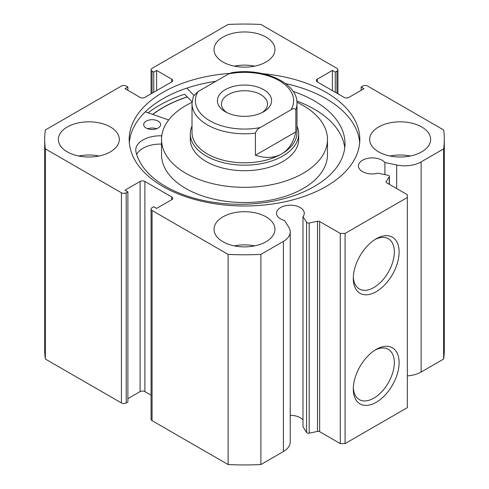 <?xml version="1.0" encoding="UTF-8"?>
<svg xmlns="http://www.w3.org/2000/svg" width="489" height="489" viewBox="0 0 489 489"><rect width="100%" height="100%" fill="white"/><g stroke="black" fill="none" stroke-linecap="round" stroke-linejoin="round"><path stroke-width="0.73" d="M147.66 128.748A8.466 4.89 180 0 1 156.621 128.748M146.089 128.02A8.466 4.89 180 0 1 143.674 124.603A8.466 4.89 180 0 1 148.943 120.074A8.466 4.89 180 0 1 158.191 121.18A8.466 4.89 180 0 1 160.606 124.603A8.466 4.89 180 0 1 155.337 129.127A8.466 4.89 180 0 1 146.089 128.02M161.767 135.789A0.678 0.391 180 0 1 161.596 135.801A24.652 14.23 0 0 0 135.765 150.013A24.652 14.23 0 0 0 135.832 151.089L135.795 151.095A104.988 60.618 0 0 0 164.94 186.064A104.988 60.618 0 0 0 279.641 199.805A104.988 60.618 0 0 0 344.989 143.68A104.988 60.618 0 0 0 315.057 101.296A104.988 60.618 0 0 0 293.137 91.4M344.739 147.825A104.988 60.618 0 0 0 315.057 109.591A104.988 60.618 0 0 0 296.841 101.009M192.079 101.773L184.591 94.224A120.563 69.609 0 0 0 148.112 112.812M193.858 95.269L186.792 88.142M145.3 111.834L168.681 119.964M161.529 144.096A24.652 14.23 0 0 0 136.682 154.457M319.653 221.523L319.653 431.677A2.029 1.174 0 0 0 317.52 431.408L309.189 433.156A2.029 1.174 180 0 1 307.055 432.881A2.029 1.174 180 0 1 306.585 432.453L302.991 426.756L302.991 216.596L306.585 222.299A2.029 1.174 0 0 0 307.055 222.727A2.029 1.174 0 0 0 309.189 223.002L317.52 221.248A2.029 1.174 180 0 1 319.653 221.523L340.289 233.436L345.081 233.436L407.343 197.489L407.343 194.726L386.701 182.813A2.029 1.174 180 0 1 386.108 181.981A2.029 1.174 180 0 1 386.231 181.578L386.231 182.385M171.7 199.701L171.7 196.939A3.386 1.956 180 0 1 172.69 198.32A3.386 1.956 180 0 1 171.7 199.701L156.614 208.412L153.742 206.755L152.061 207.721A3.386 1.956 0 0 0 151.07 209.103A3.386 1.956 0 0 0 152.061 210.484L228.112 254.396A199.812 115.361 0 0 0 260.888 254.396L283.4 241.395A23.301 13.454 0 0 0 290.228 231.884A23.301 13.454 0 0 0 288.822 227.281L284.531 220.478A13.888 8.02 180 0 1 280.588 218.883A13.888 8.02 180 0 1 276.517 213.216A13.888 8.02 180 0 1 285.093 205.808A13.888 8.02 180 0 1 300.222 207.544A13.888 8.02 180 0 1 304.292 213.216A13.888 8.02 180 0 1 302.991 216.596M302.991 419.984A13.888 8.02 0 0 0 300.222 417.698A13.888 8.02 0 0 0 290.228 415.35M407.343 375.888A23.301 13.454 0 0 0 421.121 372.037L421.121 161.883A23.301 13.454 180 0 1 396.677 165.013L384.892 162.537A13.888 8.02 0 0 0 382.129 160.258A13.888 8.02 0 0 0 366.994 158.522A13.888 8.02 0 0 0 358.425 165.924A13.888 8.02 0 0 0 362.496 171.596A13.888 8.02 0 0 0 378.174 173.192L388.052 175.264A2.029 1.174 0 0 1 389.385 176.37A2.029 1.174 0 0 1 389.262 176.767L386.231 181.578M376.212 349.397L376.212 349.397A32.396 18.704 -60 0 1 399.116 362.618A32.396 18.704 -60 0 1 376.212 402.3A32.396 18.704 -60 0 1 353.302 389.073A32.396 18.704 -60 0 1 376.212 349.397L376.212 349.397M353.333 387.63A29.01 16.748 120 0 0 359.311 399.586A29.01 16.748 120 0 0 373.816 398.15A29.01 16.748 120 0 0 392.765 372.587A29.01 16.748 120 0 0 388.321 349.342A29.01 16.748 120 0 0 374.977 350.142M376.212 238.785L376.212 238.785A32.396 18.704 -60 0 1 399.116 252.012A32.396 18.704 -60 0 1 376.212 291.688A32.396 18.704 -60 0 1 353.302 278.461A32.396 18.704 -60 0 1 376.212 238.785L376.212 238.785M353.333 277.025A29.01 16.748 120 0 0 359.311 288.981A29.01 16.748 120 0 0 373.816 287.544A29.01 16.748 120 0 0 392.765 261.976A29.01 16.748 120 0 0 388.321 238.73A29.01 16.748 120 0 0 374.977 239.537M359.684 142.605A115.318 66.577 0 0 0 326.041 98.705A115.318 66.577 0 0 0 285.582 83.57M229.585 73.405A115.318 66.577 0 0 0 129.182 139.42A115.318 66.577 0 0 0 162.959 186.498A115.318 66.577 0 0 0 288.632 200.93A115.318 66.577 0 0 0 359.818 139.42A115.318 66.577 0 0 0 326.041 92.348A115.318 66.577 0 0 0 262.77 73.686M110.398 126.981A30.477 17.598 0 0 0 77.176 123.167A30.477 17.598 0 0 0 58.362 139.42A30.477 17.598 0 0 0 67.293 151.865A30.477 17.598 0 0 0 100.508 155.679A30.477 17.598 0 0 0 119.322 139.42A30.477 17.598 0 0 0 110.398 126.981M99.004 156.015A30.477 17.598 0 0 0 78.686 156.015M266.053 37.109A30.477 17.598 0 0 0 232.837 33.295A30.477 17.598 0 0 0 214.023 49.554A30.477 17.598 0 0 0 222.947 61.999A30.477 17.598 0 0 0 256.163 65.813A30.477 17.598 0 0 0 274.977 49.554A30.477 17.598 0 0 0 266.053 37.109M254.659 66.143A30.477 17.598 0 0 0 234.341 66.143M266.053 216.847A30.477 17.598 0 0 0 232.837 213.033A30.477 17.598 0 0 0 214.023 229.292A30.477 17.598 0 0 0 222.947 241.731A30.477 17.598 0 0 0 256.163 245.545A30.477 17.598 0 0 0 274.977 229.292A30.477 17.598 0 0 0 266.053 216.847M254.659 245.881A30.477 17.598 0 0 0 234.341 245.881M421.707 126.981A30.477 17.598 0 0 0 388.492 123.167A30.477 17.598 0 0 0 369.678 139.42A30.477 17.598 0 0 0 378.602 151.865A30.477 17.598 0 0 0 411.824 155.679A30.477 17.598 0 0 0 430.638 139.42A30.477 17.598 0 0 0 421.707 126.981M410.314 156.015A30.477 17.598 0 0 0 389.996 156.015M421.121 161.883L443.639 148.882A199.812 115.361 0 0 0 444.312 139.42A199.812 115.361 0 0 0 443.639 129.964L367.587 86.052A3.386 1.956 0 0 0 362.801 86.052L361.12 87.024L363.999 88.68L348.908 97.39A3.386 1.956 180 0 1 344.122 97.39L317.3 81.907A3.386 1.956 180 0 1 316.31 80.526A3.386 1.956 180 0 1 317.3 79.145L317.3 81.907M336.939 93.246L336.939 71.125L335.258 72.091L332.386 70.434L317.3 79.145M336.939 71.125A3.386 1.956 0 0 0 337.93 69.738A3.386 1.956 0 0 0 336.939 68.356L260.888 24.45A199.812 115.361 0 0 0 228.112 24.45L152.061 68.356A3.386 1.956 0 0 0 151.07 69.738A3.386 1.956 0 0 0 152.061 71.125L152.061 93.246M171.7 79.145A3.386 1.956 180 0 1 172.69 80.526A3.386 1.956 180 0 1 171.7 81.907L171.7 79.145L156.614 70.434L153.742 72.091L152.061 71.125M44.688 139.42A199.812 115.361 0 0 0 45.361 148.882L121.413 192.788A3.386 1.956 0 0 0 126.199 192.788L126.199 402.948A3.386 1.956 180 0 1 121.413 402.948L45.361 359.036A199.812 115.361 180 0 1 44.688 349.58L44.688 139.42A199.812 115.361 0 0 1 45.361 129.964L121.413 86.052A3.386 1.956 0 0 1 126.199 86.052L127.88 87.024L125.001 88.68L140.092 97.39A3.386 1.956 180 0 0 144.878 97.39L171.7 81.907M140.092 181.456A3.386 1.956 180 0 1 144.878 181.456L144.878 391.61A3.386 1.956 0 0 0 140.092 391.61L140.092 181.456L125.001 190.166L127.88 191.822L126.199 192.788M171.7 196.939L144.878 181.456M290.228 231.884L290.228 442.038A23.301 13.454 180 0 1 283.4 451.549L283.4 241.395M152.061 210.484L152.061 420.644L228.112 464.55A199.812 115.361 180 0 0 260.888 464.55L283.4 451.549M152.061 420.644A3.386 1.956 180 0 1 151.07 419.262L151.07 209.103M144.878 391.61L151.07 395.185M127.88 398.657L140.092 391.61M126.199 402.948L127.88 401.976L127.88 191.822M444.312 139.42L444.312 349.58A199.812 115.361 180 0 1 443.639 359.036L421.121 372.037M345.081 233.436L345.081 443.596L407.343 407.649L407.343 197.489M345.081 443.596L340.289 443.596L340.289 233.436M319.653 431.677L340.289 443.596M45.361 359.036L45.361 148.882M443.639 148.882L443.639 359.036M228.112 254.396L228.112 464.55M260.888 464.55L260.888 254.396M361.12 90.343L361.12 87.024M332.386 90.618L332.386 70.434M335.258 92.274L335.258 72.091M153.742 92.274L153.742 72.091M156.614 90.618L156.614 70.434M127.88 90.343L127.88 87.024M215.875 81.29A115.318 66.577 0 0 0 129.316 142.605M187.201 96.853A115.318 66.577 0 0 0 152.635 114.389M384.892 174.604L384.892 162.537M225.343 89.646A27.091 15.642 180 0 1 263.657 89.646A27.091 15.642 180 0 1 263.657 111.767L263.657 111.767A27.091 15.642 180 0 1 225.343 111.767A27.091 15.642 180 0 1 225.343 89.646M262.104 112.598A23.032 13.295 0 0 0 267.532 104.029A23.032 13.295 0 0 0 253.314 91.743A23.032 13.295 0 0 0 228.216 94.628A23.032 13.295 0 0 0 221.468 104.029A23.032 13.295 0 0 0 226.896 112.598M192.006 132.507A52.494 30.306 0 0 0 224.414 160.508A52.494 30.306 0 0 0 281.621 153.937A52.494 30.306 0 0 0 296.994 132.507L296.994 103.472A52.494 30.306 180 0 1 295.845 109.78L295.845 131.902C293.626 142.287 288.883 149.634 281.621 153.937C274.256 158.081 265.521 158.515 255.417 155.239L255.417 133.118A52.494 30.306 180 0 1 192.006 103.472L192.006 132.507M192.006 126.131A54.187 31.284 0 0 0 190.313 133.894A54.187 31.284 0 0 0 223.766 162.794A54.187 31.284 0 0 0 282.813 156.015A54.187 31.284 0 0 0 298.687 133.894A54.187 31.284 0 0 0 296.994 126.131M295.845 109.78C294.904 108.21 293.29 108.216 291.01 109.805A49.108 28.35 0 0 0 279.225 80.661A49.108 28.35 0 0 0 228.748 73.857L197.99 91.614A49.108 28.35 0 0 0 209.775 120.759A49.108 28.35 0 0 0 260.252 127.562C257.984 128.595 256.37 130.447 255.417 133.118M228.748 73.857L231.719 72.678C262.935 67.464 297.728 82.507 296.994 103.472M192.006 103.472L193.338 96.272L197.99 91.614M291.01 109.805L260.252 127.562M295.845 131.902L255.417 155.239M190.313 133.894L190.313 139.42A54.187 31.284 0 0 0 230.826 169.695A54.187 31.284 0 0 0 291.786 154.695A54.187 31.284 0 0 0 298.687 139.42L298.687 133.894M192.043 102.305A82.971 47.904 0 0 0 172.091 116.034A82.971 47.904 0 0 0 161.529 139.42L161.529 154.628A82.971 47.904 0 0 0 223.565 200.985A82.971 47.904 0 0 0 316.909 178.02A82.971 47.904 0 0 0 327.471 154.628L327.471 139.42A82.971 47.904 0 0 0 296.957 102.305M161.529 139.42A82.971 47.904 0 0 0 223.565 185.777A82.971 47.904 0 0 0 316.909 162.813A82.971 47.904 0 0 0 327.471 139.42M187.287 96.938A115.147 66.48 0 0 0 152.782 114.438M161.596 135.801L161.596 137.47M306.585 432.453L306.585 222.299M121.413 402.948L121.413 192.788M396.677 188.571L396.677 165.013M389.262 184.286L389.262 176.767M317.52 431.408L317.52 221.248M309.189 223.002L309.189 433.156M151.07 93.815L151.07 69.738M337.93 69.738L337.93 93.815M389.385 184.359L389.385 176.37"/></g></svg>
